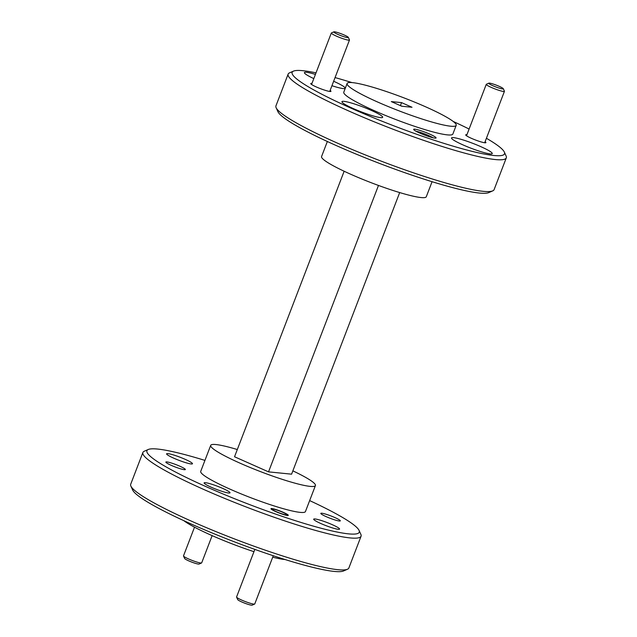 <?xml version="1.0" encoding="UTF-8"?>
<svg xmlns="http://www.w3.org/2000/svg" width="637" height="637" viewBox="0 0 637 637"><rect width="100%" height="100%" fill="white"/><g stroke="black" fill="none" stroke-linecap="round" stroke-linejoin="round"><path stroke-width="0.96" d="M276.418 511.694A7.787 0.924 21 0 0 283.704 514.378A7.787 0.924 21 0 0 286.881 514.68A7.787 0.924 21 0 0 282.828 512.339A7.787 0.924 21 0 0 272.445 509.138A7.787 0.924 21 0 0 276.418 511.694M254.641 604.067L252.156 605.15A7.787 0.924 -159 0 1 241.773 601.957A7.787 0.924 -159 0 1 237.712 599.608L236.59 597.132A9.738 1.155 21 0 0 241.662 600.07A9.738 1.155 21 0 0 254.641 604.067A9.738 1.155 21 0 0 254.76 603.956L273.273 555.735M254.84 549.397L236.574 596.98A9.738 1.155 21 0 0 236.59 597.132M201.571 562.957L199.078 564.048A7.787 0.924 -159 0 1 188.695 560.847A7.787 0.924 -159 0 1 184.642 558.498L183.52 556.029A9.738 1.155 21 0 0 188.592 558.96A9.738 1.155 21 0 0 201.571 562.957A9.738 1.155 21 0 0 201.682 562.853L212.137 535.629M194.516 527.181L183.504 555.878A9.738 1.155 21 0 0 183.52 556.029M492.839 85.716A7.787 0.924 21 0 0 500.125 88.392A7.787 0.924 21 0 0 503.302 88.702A7.787 0.924 21 0 0 499.241 86.353A7.787 0.924 21 0 0 488.858 83.16A7.787 0.924 21 0 0 492.839 85.716M503.302 88.702L504.424 91.179A9.738 1.155 -159 0 1 504.44 91.33A9.738 1.155 -159 0 1 491.35 87.436A9.738 1.155 -159 0 1 486.262 84.347A9.738 1.155 -159 0 1 486.373 84.243L488.858 83.16M337.881 34.406A7.787 0.924 21 0 0 345.166 37.081A7.787 0.924 21 0 0 348.343 37.392A7.787 0.924 21 0 0 344.283 35.043A7.787 0.924 21 0 0 333.899 31.85A7.787 0.924 21 0 0 337.881 34.406M348.343 37.392L349.466 39.868A9.738 1.155 -159 0 1 349.482 40.02A9.738 1.155 -159 0 1 336.392 36.126A9.738 1.155 -159 0 1 331.304 33.044A9.738 1.155 -159 0 1 331.415 32.933L333.899 31.85M380.615 117.614A21.809 2.588 21 0 0 382.67 117.304A21.809 2.588 21 0 0 367.358 108.712A21.809 2.588 21 0 0 344.004 101.355A21.809 2.588 21 0 0 341.942 101.665A21.809 2.588 21 0 0 357.253 110.257A21.809 2.588 21 0 0 380.615 117.614M331.941 85.716A21.809 2.588 21 0 0 343.08 88.551A21.809 2.588 21 0 0 345.143 88.232A21.809 2.588 21 0 0 333.645 81.273M315.419 74.418A21.809 2.588 21 0 0 306.469 72.284A21.809 2.588 21 0 0 304.414 72.602A21.809 2.588 21 0 0 313.81 78.606M490.187 153.899A21.809 2.588 21 0 0 492.242 153.581A21.809 2.588 21 0 0 476.93 144.989A21.809 2.588 21 0 0 453.576 137.632A21.809 2.588 21 0 0 451.514 137.95A21.809 2.588 21 0 0 466.825 146.542A21.809 2.588 21 0 0 490.187 153.899M429.8 134.136A11.999 1.425 21 0 0 418.581 130.012A11.999 1.425 21 0 0 413.684 129.534A11.999 1.425 21 0 0 419.934 133.149A11.999 1.425 21 0 0 435.923 138.07A11.999 1.425 21 0 0 429.8 134.136M432.993 137.767A10.439 1.242 21 0 0 428.597 135.522A10.439 1.242 21 0 0 416.065 131.27M466.921 134.733A10.829 1.282 21 0 0 465.719 135.036A10.829 1.282 21 0 0 471.356 138.301A10.829 1.282 21 0 0 485.784 142.744A10.829 1.282 21 0 0 485.099 141.709M311.963 83.423A10.829 1.282 21 0 0 310.76 83.726A10.829 1.282 21 0 0 316.398 86.99A10.829 1.282 21 0 0 330.834 91.433A10.829 1.282 21 0 0 330.141 90.398M179.897 466.236A10.439 1.242 21 0 0 165.859 462.064A10.439 1.242 21 0 0 171.313 465.376A10.439 1.242 21 0 0 185.351 469.549A10.439 1.242 21 0 0 179.897 466.236M334.855 517.547A10.439 1.242 21 0 0 320.817 513.374A10.439 1.242 21 0 0 326.271 516.687A10.439 1.242 21 0 0 340.309 520.859A10.439 1.242 21 0 0 334.855 517.547M283.433 512.395A9.268 1.099 21 0 0 270.972 508.692A9.268 1.099 21 0 0 275.813 511.63A9.268 1.099 21 0 0 288.274 515.341A9.268 1.099 21 0 0 283.433 512.395M316.016 72.865A113.728 13.504 21 0 0 302.878 70.691A113.728 13.504 21 0 0 293.49 71.121A113.728 13.504 21 0 0 365.861 114.588A113.728 13.504 21 0 0 493.779 155.492A113.728 13.504 21 0 0 504.321 152.052A113.728 13.504 21 0 0 486.413 138.277M504.321 152.052L506.112 156.001A116.842 13.871 -159 0 1 506.304 157.857A116.842 13.871 -159 0 1 495.283 159.545A116.842 13.871 -159 0 1 370.153 120.138A116.842 13.871 -159 0 1 288.139 74.107A116.842 13.871 -159 0 1 289.517 72.857L293.49 71.121M492.727 190.869L488.746 192.613A113.728 13.504 -159 0 1 479.366 193.043A113.728 13.504 -159 0 1 363.783 157.22A113.728 13.504 -159 0 1 277.923 111.682L276.132 107.725A116.842 13.871 21 0 0 364.34 154.512A116.842 13.871 21 0 0 483.093 191.315A116.842 13.871 21 0 0 492.727 190.869A116.842 13.871 21 0 0 494.105 189.627L506.304 157.857M288.139 74.107L275.94 105.877A116.842 13.871 21 0 0 276.132 107.725M204.931 460.4A113.728 13.504 21 0 0 157.634 449.061A113.728 13.504 21 0 0 148.254 449.491A113.728 13.504 21 0 0 220.625 492.958A113.728 13.504 21 0 0 348.535 533.862A113.728 13.504 21 0 0 359.077 530.422A113.728 13.504 21 0 0 309.654 500.594M359.077 530.422L360.868 534.371A116.842 13.871 -159 0 1 361.06 536.227A116.842 13.871 -159 0 1 350.047 537.915A116.842 13.871 -159 0 1 224.909 498.508A116.842 13.871 -159 0 1 142.895 452.477A116.842 13.871 -159 0 1 144.273 451.227L148.254 449.491M347.483 569.239L343.51 570.983A113.728 13.504 -159 0 1 334.122 571.413A113.728 13.504 -159 0 1 218.539 535.59A113.728 13.504 -159 0 1 132.679 490.052L130.888 486.095A116.842 13.871 21 0 0 219.096 532.882A116.842 13.871 21 0 0 337.849 569.685A116.842 13.871 21 0 0 347.483 569.239A116.842 13.871 21 0 0 348.861 567.997L361.06 536.227M142.895 452.477L130.696 484.247A116.842 13.871 21 0 0 130.888 486.095M285.026 559.517A58.421 6.935 -159 0 1 284.381 559.461A58.421 6.935 -159 0 1 272.708 557.2M253.964 551.682A58.421 6.935 -159 0 1 183.814 520.668M432.069 181.704L426.296 196.737A56.088 6.657 -159 0 1 421.009 197.55A56.088 6.657 -159 0 1 360.948 178.631A56.088 6.657 -159 0 1 321.574 156.535L327.346 141.502M450.685 126.206A58.421 6.935 -159 0 1 388.124 106.506A58.421 6.935 -159 0 1 347.109 83.487A58.421 6.935 -159 0 1 352.619 82.643A58.421 6.935 -159 0 1 415.189 102.35A58.421 6.935 -159 0 1 456.196 125.362A58.421 6.935 -159 0 1 450.685 126.206M456.196 125.362L452.867 134.025A58.421 6.935 -159 0 1 447.365 134.877A58.421 6.935 -159 0 1 384.796 115.17A58.421 6.935 -159 0 1 343.789 92.158L347.109 83.487M237.314 449.539A56.088 6.657 21 0 0 215.991 444.554A56.088 6.657 21 0 0 210.704 445.367A56.088 6.657 21 0 0 250.07 467.462A56.088 6.657 21 0 0 310.139 486.381A56.088 6.657 21 0 0 315.426 485.569A56.088 6.657 21 0 0 292.861 470.862M315.426 485.569L305.442 511.559A56.088 6.657 -159 0 1 300.154 512.371A56.088 6.657 -159 0 1 240.093 493.46A56.088 6.657 -159 0 1 200.727 471.364L210.704 445.367M332.339 524.705A13.863 1.648 21 0 0 313.691 519.163A13.863 1.648 21 0 0 320.937 523.566A13.863 1.648 21 0 0 339.577 529.108A13.863 1.648 21 0 0 332.339 524.705M222.767 488.428A13.863 1.648 21 0 0 204.119 482.886A13.863 1.648 21 0 0 211.365 487.281A13.863 1.648 21 0 0 230.005 492.823A13.863 1.648 21 0 0 222.767 488.428M185.232 459.357A13.863 1.648 21 0 0 166.591 453.823A13.863 1.648 21 0 0 173.837 458.218A13.863 1.648 21 0 0 192.478 463.76A13.863 1.648 21 0 0 185.232 459.357M401.764 106.236L391.301 101.594L401.549 102.613L412.012 107.263L401.764 106.236M402.186 106.275L400.02 105.463M401.549 102.613L400.442 105.503M469.103 129.04A113.728 13.504 21 0 0 453.186 121.436M351.974 82.587A113.728 13.504 21 0 0 335.062 77.587M399.686 192.565L291.587 474.175L268.535 471.866L378.482 185.447M344.139 171.242L234.535 456.761L268.535 471.866M286.881 514.68L287.231 515.452M272.445 509.138L271.673 509.481M504.44 91.33L484.693 142.76M486.262 84.347L466.515 135.785M349.482 40.02L329.735 91.449M331.304 33.044L311.557 84.474"/></g></svg>
